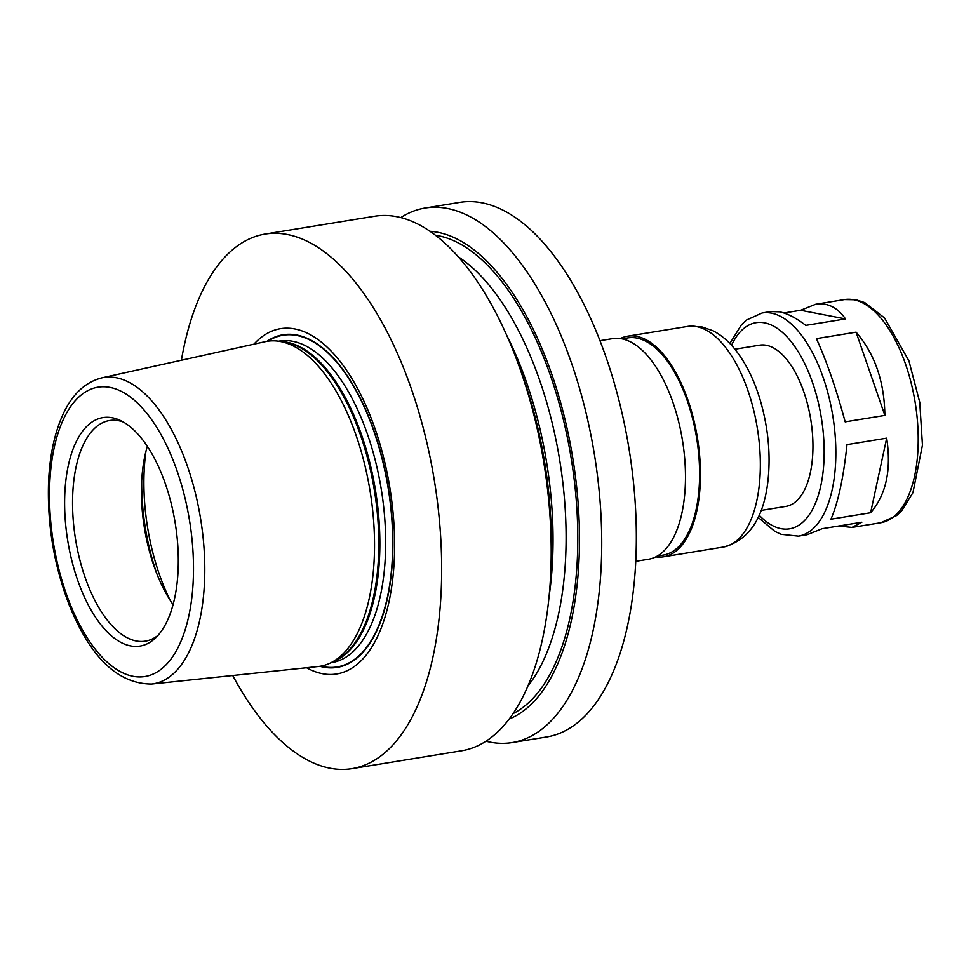 <?xml version="1.0" encoding="UTF-8"?>
<svg xmlns="http://www.w3.org/2000/svg" width="971" height="971" viewBox="0 0 971 971"><rect width="100%" height="100%" fill="white"/><g stroke="black" fill="none" stroke-linecap="round" stroke-linejoin="round"><path stroke-width="1.46" d="M729.852 343.503L741.468 324.739L746.517 320.029L762.15 312.978A113.049 53.199 80.8 0 1 771.35 313.148A113.049 53.199 80.8 0 1 834.174 425.565A113.049 53.199 80.8 0 1 798.478 536.138L807.095 534.73L822.146 528.71L861.823 522.252L852.004 527.423L838.835 526.003M830.933 519.206C838.155 502.529 843.508 477.671 847.003 444.621L886.681 438.152C891.499 469.855 886.135 494.725 870.611 512.749L830.933 519.206M845.171 421.863C836.407 389.407 826.819 361.661 816.405 338.624L856.082 332.167C874.81 353.845 884.399 381.591 884.86 415.406L845.171 421.863M886.681 438.152L870.611 512.749M856.082 332.167L884.86 415.406M783.925 313.002L800.626 310.283L815.676 304.263L825.399 304.348C833.191 305.914 839.891 310.769 845.474 318.925L805.784 325.382C796.062 317.905 787.275 313.39 779.446 311.837L770.768 311.57L762.15 312.978M800.626 310.283L845.474 318.925M181.395 360.241A270.8 127.432 80.8 0 1 265.119 234.06L374.6 216.242A270.8 127.432 80.8 0 1 396.641 216.654A270.8 127.432 80.8 0 1 517.616 362.207A270.8 127.432 80.8 0 1 550.958 567.015A270.8 127.432 80.8 0 1 461.626 750.801L352.145 768.631A270.8 127.432 80.8 0 1 232.724 675.525M265.119 234.06A270.8 127.432 80.8 0 1 287.161 234.472A270.8 127.432 80.8 0 1 437.654 503.779A270.8 127.432 80.8 0 1 352.145 768.631M517.616 362.207L520.638 370.388A248.43 116.896 80.8 0 1 551.225 558.289L550.958 567.015M429.935 231.304A248.43 116.896 80.8 0 1 437.739 232.3A248.43 116.896 80.8 0 1 574.055 466.335A248.43 116.896 80.8 0 1 509.326 718.965M400.768 217.577A270.8 127.432 80.8 0 1 425.177 208.012A270.8 127.432 80.8 0 1 447.218 208.425A270.8 127.432 80.8 0 1 597.711 477.72A270.8 127.432 80.8 0 1 512.203 742.572A270.8 127.432 80.8 0 1 486.022 741.225M425.177 208.012L459.781 202.369A270.8 127.432 80.8 0 1 481.822 202.781A270.8 127.432 80.8 0 1 632.327 472.088A270.8 127.432 80.8 0 1 546.807 736.94L512.203 742.572M599.896 340.7L612.616 338.624A111.762 52.592 80.8 0 1 621.707 338.794A111.762 52.592 80.8 0 1 683.827 449.937A111.762 52.592 80.8 0 1 648.531 559.247L635.811 561.311M621.962 338.843L627.861 337.884A110.039 51.779 80.8 0 1 636.818 338.054A110.039 51.779 80.8 0 1 697.979 447.485A110.039 51.779 80.8 0 1 663.229 555.109L657.318 556.067M620.287 338.563A111.762 52.592 80.8 0 1 627.594 336.184A111.762 52.592 80.8 0 1 636.685 336.367A111.762 52.592 80.8 0 1 698.792 447.497A111.762 52.592 80.8 0 1 663.509 556.808A111.762 52.592 80.8 0 1 655.826 556.869M734.889 349.208L759.698 345.166A81.673 38.427 80.8 0 1 766.35 345.288A81.673 38.427 80.8 0 1 811.744 426.512A81.673 38.427 80.8 0 1 785.952 506.389L761.143 510.418M173.093 604.666A111.762 52.592 80.8 0 1 155.287 569.698A111.762 52.592 80.8 0 1 141.523 485.16A111.762 52.592 80.8 0 1 147.313 446.344M158.079 635.325A111.762 52.592 80.8 0 1 145.407 641.151A111.762 52.592 80.8 0 1 75.544 539.293A111.762 52.592 80.8 0 1 109.492 420.54A111.762 52.592 80.8 0 1 118.583 420.71A111.762 52.592 80.8 0 1 123.353 422.045M112.284 417.773A115.731 54.461 80.8 0 1 120.307 420.443A115.731 54.461 80.8 0 1 175.205 523.066A115.731 54.461 80.8 0 1 155.7 637.801A115.731 54.461 80.8 0 1 69.159 548.639A115.731 54.461 80.8 0 1 112.284 417.773M101.724 377.889L265.168 341.683A164.633 77.474 80.8 0 1 278.398 341.185A164.633 77.474 80.8 0 1 280.607 341.549A164.633 77.474 80.8 0 1 370.473 493.584A164.633 77.474 80.8 0 1 330.759 662.829A164.633 77.474 80.8 0 1 318.063 666.543L151.561 684.057C117.685 683.863 90.169 657.318 69.002 604.423C54 565.231 47.178 524.546 48.55 482.369C49.667 456.467 54.242 434.34 62.29 415.989C71.478 395.039 84.623 382.343 101.724 377.889A155.154 73.007 80.8 0 1 116.265 377.755A155.154 73.007 80.8 0 1 202.733 534.099A155.154 73.007 80.8 0 1 151.561 684.057M266.928 341.343A168.529 79.306 80.8 0 1 296.762 335.019A168.529 79.306 80.8 0 1 392.138 520.553A168.529 79.306 80.8 0 1 319.835 666.312M253.904 344.183A174.95 82.317 80.8 0 1 294.759 328.938A174.95 82.317 80.8 0 1 394.408 533.637A174.95 82.317 80.8 0 1 306.581 667.757M506.644 335.189A236.414 111.252 80.8 0 1 549.125 596.121M458.191 256.757A236.414 111.252 80.8 0 1 559.745 460.46A236.414 111.252 80.8 0 1 528.042 685.866M435.324 235.213A245.008 115.294 80.8 0 1 438.006 235.674A245.008 115.294 80.8 0 1 571.664 461.334A245.008 115.294 80.8 0 1 513.198 713.551M627.594 336.184L687.48 326.438A111.762 52.592 80.8 0 1 696.583 326.608A111.762 52.592 80.8 0 1 758.691 437.751A111.762 52.592 80.8 0 1 723.395 547.049L663.509 556.808M731.515 345.275A104.455 49.157 80.8 0 1 764.541 322.845A104.455 49.157 80.8 0 1 824.088 457.329A104.455 49.157 80.8 0 1 759.188 515.213M815.676 304.263L844.503 299.566A113.049 53.199 80.8 0 1 853.703 299.748A113.049 53.199 80.8 0 1 916.539 412.165A113.049 53.199 80.8 0 1 880.831 522.726L852.004 527.423M170.216 600.369A137.554 64.729 80.8 0 1 145.953 451.345M156.853 573.764A135.406 63.71 80.8 0 1 141.717 480.803M109.832 387.38A146.56 68.965 80.8 0 1 188.823 615.905A146.56 68.965 80.8 0 1 65.7 592.164A146.56 68.965 80.8 0 1 109.832 387.38M278.398 341.185L283.556 341.889A163.092 76.745 80.8 0 1 285.741 342.253A163.092 76.745 80.8 0 1 374.77 492.855A163.092 76.745 80.8 0 1 335.432 660.523L330.759 662.829M281.044 341.537A162.91 76.66 80.8 0 1 286.918 342.229A162.91 76.66 80.8 0 1 376.42 496.484A162.91 76.66 80.8 0 1 333.15 661.652M278.507 341.197L279.454 341.039A162.91 76.66 80.8 0 1 292.72 341.294A162.91 76.66 80.8 0 1 383.254 503.294A162.91 76.66 80.8 0 1 331.815 662.623L330.856 662.78M267.947 341.173A168.068 79.088 80.8 0 1 296.798 335.468A168.068 79.088 80.8 0 1 391.847 519.449A168.068 79.088 80.8 0 1 320.855 666.142M687.48 326.438L701.196 326.669L712.957 330.735C720.846 334.813 727.959 340.724 734.282 348.455C745.279 361.989 753.884 379.091 760.111 399.749C768.377 427.98 770.925 455.642 767.745 482.708C763.218 519.012 748.435 540.459 723.395 547.049M798.478 536.138L781.17 534.317L774.87 531.404L758.169 517.434M844.503 299.566L856.021 299.772L864.797 302.624L884.569 317.99L908.917 360.848L919.755 402.382L922.45 445.155L912.946 492.661L901.695 510.782L896.621 515.552L880.831 522.726"/></g></svg>
